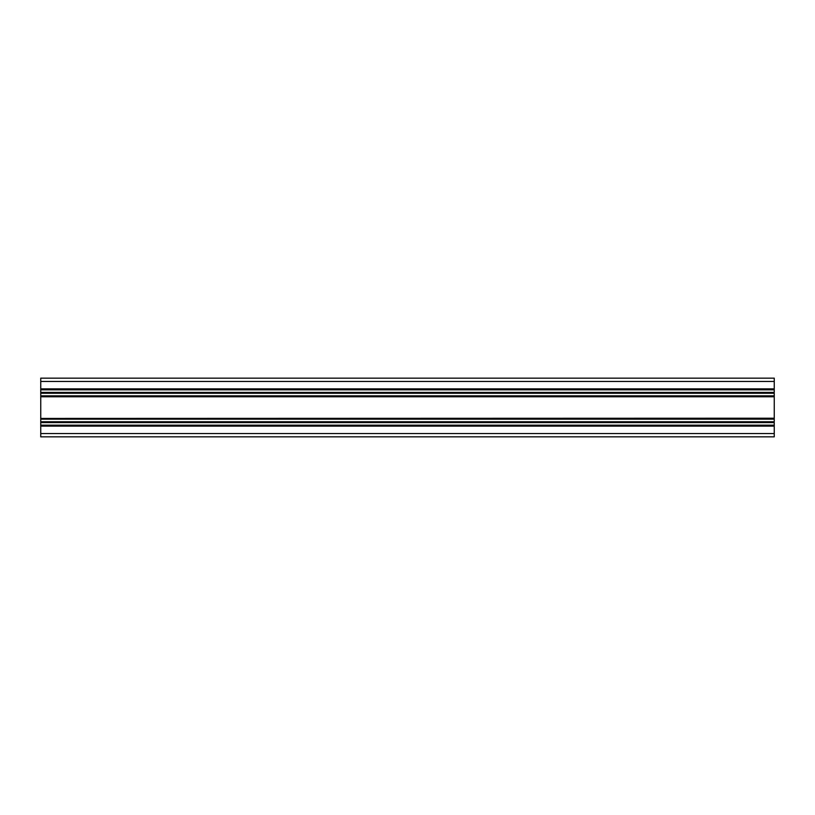 <?xml version="1.0" encoding="UTF-8"?>
<svg xmlns="http://www.w3.org/2000/svg" width="815" height="815" viewBox="0 0 815 815"><rect width="100%" height="100%" fill="white"/><g stroke="black" fill="none" stroke-linecap="round" stroke-linejoin="round"><path stroke-width="1.22" d="M40.75 392.392L774.25 392.392L774.25 389.825L40.75 389.825L774.25 389.825L774.25 389.091L40.75 389.091L774.25 389.091L774.25 378.16L40.75 378.16L774.25 378.16L40.75 378.16L40.75 395.835L774.25 395.835L774.25 393.268L40.75 393.268M774.25 392.392L40.75 392.83M774.25 418.207L40.75 418.431L774.25 418.431L774.25 396.569L40.75 396.569L40.75 395.835M774.25 396.569L774.25 395.835M40.75 418.207L40.75 396.569M40.75 419.165L774.25 419.165L774.25 418.431L40.75 418.431L40.75 425.175L774.25 425.175L774.25 422.608L40.75 422.608M774.25 419.165L774.25 421.732L40.75 421.732M774.25 421.732L40.75 422.17M774.25 433.539L40.75 433.539L40.75 436.84L774.25 436.84L40.75 436.84L774.25 436.84L774.25 425.909L40.75 425.909L40.75 425.175M774.25 425.909L774.25 425.175M40.75 433.539L40.75 425.909M774.25 378.16L40.75 378.16M774.25 381.461L40.75 381.461M774.25 388.867L40.75 388.867M774.25 389.601L40.75 389.601M774.25 396.059L40.75 396.059M774.25 396.793L40.75 396.793M774.25 418.941L40.75 418.941M774.25 425.399L40.75 425.399M774.25 426.133L40.75 426.133"/></g></svg>
